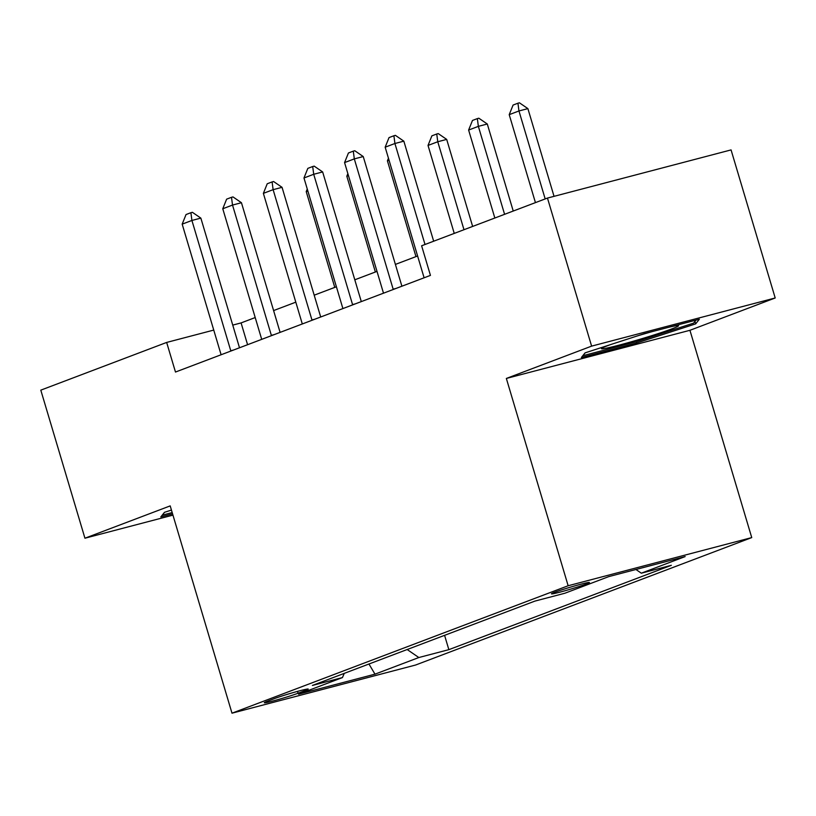 <?xml version="1.0" encoding="UTF-8"?>
<svg xmlns="http://www.w3.org/2000/svg" width="816" height="816" viewBox="0 0 816 816"><rect width="100%" height="100%" fill="white"/><g stroke="black" fill="none" stroke-linecap="round" stroke-linejoin="round"><path stroke-width="1.22" d="M554.574 592.334A19.798 0.969 163.4 0 0 551.473 593.834A19.798 0.969 163.4 0 0 565.162 590.723A19.798 0.969 163.4 0 0 586.327 584.011A19.798 0.969 163.4 0 0 589.427 582.522A19.798 0.969 163.4 0 0 575.739 585.623A19.798 0.969 163.4 0 0 554.574 592.334M775.2 297.973L591.61 346.127L506.348 378.451L689.938 330.296L775.2 297.973L731.065 149.909L547.465 198.064L421.617 245.779L430.44 275.39L175.481 372.045L166.658 342.434L40.8 390.15L84.935 538.213L172.951 515.131M689.938 330.296L751.74 537.591L415.589 665.03L231.989 713.184L568.15 585.745L751.74 537.591M298.064 693.233L305.215 690.52A19.186 0.938 163.4 0 0 308.213 689.081A19.186 0.938 163.4 0 0 294.953 692.09A19.186 0.938 163.4 0 0 274.451 698.588L267.301 701.301A19.186 0.938 163.4 0 0 264.302 702.749A19.186 0.938 163.4 0 0 277.562 699.73A19.186 0.938 163.4 0 0 298.064 693.233L297.514 691.376M407.174 649.526L418.832 657.533L448.851 649.658L671.333 565.315L641.315 573.189L635.919 569.486M418.832 657.533L374.983 674.159L298.574 694.202L342.424 677.576L344.281 673.363M641.315 573.189L685.154 556.573L608.746 576.616L564.896 593.232L534.878 601.106L312.395 685.45L342.424 677.576M591.61 346.127L547.465 198.064M506.348 378.451L568.15 585.745M231.989 713.184L170.197 505.889L84.935 538.213M255.204 317.557L241.087 322.912L232.744 325.105M213.751 330.082L166.658 342.434M417.598 255.989L395.403 264.415M377.002 271.381L354.797 279.806M336.406 286.773L314.201 295.188M295.81 302.165L273.605 310.58M247.585 344.709L241.087 322.912M448.851 649.658L444.587 635.338M368.954 664.01L374.983 674.159M171.442 510.061L164.475 512.326L160.783 516.956L172.574 513.856M644.069 333.734L585.082 352.869L581.38 357.5L636.674 342.995L695.66 323.87L699.353 319.24L644.069 333.734M694.936 321.443L695.66 323.87M636.286 341.71L636.674 342.995M239.506 347.779L200.848 218.107L191.913 220.453L230.765 350.747A6.191 3.458 -104.7 0 0 230.857 351.053M221.105 354.756A6.191 3.458 -104.7 0 0 221.014 354.44L182.172 224.145L186.038 214.547L190.903 212.701L192.392 212.313L200.848 218.107M190.903 212.701L191.913 220.453L182.172 224.145M307.846 190.995L306.224 191.607L334.774 287.395M306.224 191.607L307.265 189.026M280.102 332.387L241.444 202.725L232.519 205.061L271.361 335.356A6.191 3.458 -104.7 0 0 271.453 335.662M261.701 339.364A6.191 3.458 -104.7 0 0 261.62 339.058L222.768 208.753L226.634 199.155L231.509 197.309L232.999 196.921L241.444 202.725M231.509 197.309L232.519 205.061L222.768 208.753M320.698 316.996L282.05 187.333L273.115 189.669L311.957 319.974A6.191 3.458 -104.7 0 0 312.049 320.27M302.297 323.972A6.191 3.458 -104.7 0 0 302.216 323.666L263.374 193.361L267.23 183.763L272.105 181.917L273.595 181.529L282.05 187.333M272.105 181.917L273.115 189.669L263.374 193.361M361.304 301.604L322.646 171.941L313.711 174.277L352.553 304.582A6.191 3.458 -104.7 0 0 352.655 304.878M342.904 308.581A6.191 3.458 -104.7 0 0 342.812 308.275L303.97 177.98L307.836 168.371L312.701 166.525L314.191 166.138L322.646 171.941M312.701 166.525L313.711 174.277L303.97 177.98M348.452 175.603L346.82 176.215L375.37 272.003M346.82 176.215L347.861 173.635M389.048 160.211L387.416 160.834L415.976 256.612M387.416 160.834L388.457 158.243M472.637 226.44L446.689 139.403L437.764 141.749L428.023 145.442L454.247 233.407M428.023 145.442L431.878 135.844L436.754 133.997L438.243 133.6L446.689 139.403M463.988 229.714L437.764 141.749L436.754 133.997M401.9 286.212L363.242 156.55L354.307 158.896L393.159 289.19A6.191 3.458 -104.7 0 0 393.251 289.486M383.5 293.189A6.191 3.458 -104.7 0 0 383.408 292.883L344.566 162.588L348.432 152.99L353.297 151.144L354.787 150.746L363.242 156.55M353.297 151.144L354.307 158.896L344.566 162.588M513.233 211.048L487.295 124.012L478.36 126.358L468.619 130.05L494.843 218.015M468.619 130.05L472.474 120.452L477.35 118.606L478.839 118.208L487.295 124.012M504.584 214.322L478.36 126.358L477.35 118.606M172.186 512.57L162.262 515.171L164.557 512.295M610.715 344.556A40.219 1.979 163.4 0 0 607.767 345.647A40.219 1.979 163.4 0 0 601.565 348.473A40.219 1.979 163.4 0 0 627.708 342.802A40.219 1.979 163.4 0 0 672.272 328.726A40.219 1.979 163.4 0 0 678.371 325.574A40.219 1.979 163.4 0 0 668.681 327.287M652.168 331.612A40.219 1.979 163.4 0 0 637.255 335.947M582.848 355.664L585.164 352.849M695.997 320.117L693.59 323.136L636.439 341.669L582.859 355.725M424.096 277.797A6.191 3.458 -104.7 0 0 424.014 277.491L385.162 147.196L389.028 137.598L393.904 135.752L394.913 143.504L403.838 141.158L433.663 241.21M385.162 147.196L394.913 143.504L425.014 244.494M393.904 135.752L395.393 135.354L403.838 141.158M554.044 196.34L527.891 108.62L518.956 110.966L509.215 114.658L535.439 202.623M509.215 114.658L513.08 105.06L517.946 103.214L519.435 102.816L527.891 108.62M545.18 198.931L518.956 110.966L517.946 103.214M304.909 689.51L305.215 690.52M230.765 350.747L233.672 349.993M271.361 335.356L274.268 334.601M311.957 319.974L314.864 319.209M352.553 304.582L355.47 303.817M393.159 289.19L396.066 288.425"/></g></svg>

